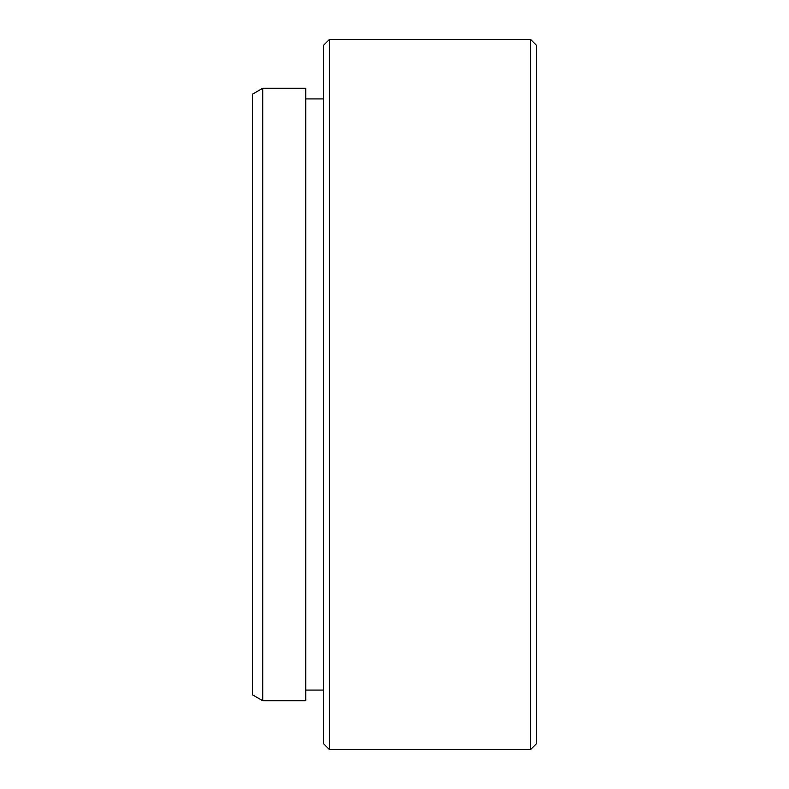 <?xml version="1.0" encoding="UTF-8"?>
<svg xmlns="http://www.w3.org/2000/svg" width="789" height="789" viewBox="0 0 789 789"><rect width="100%" height="100%" fill="white"/><g stroke="black" fill="none" stroke-linecap="round" stroke-linejoin="round"><path stroke-width="1.18" d="M262.727 700.731L252.48 694.813L252.48 94.187L262.727 88.269L262.727 700.731L305.738 700.731L305.738 88.269L262.727 88.269M536.52 45.367L536.52 743.632L530.602 749.55L530.602 39.45L536.52 45.367M329.407 749.55L323.49 743.632L323.49 45.367L329.407 39.45L329.407 749.55L530.602 749.55M305.738 690.079L323.49 690.079M305.738 98.921L323.49 98.921M329.407 39.45L530.602 39.45"/></g></svg>
